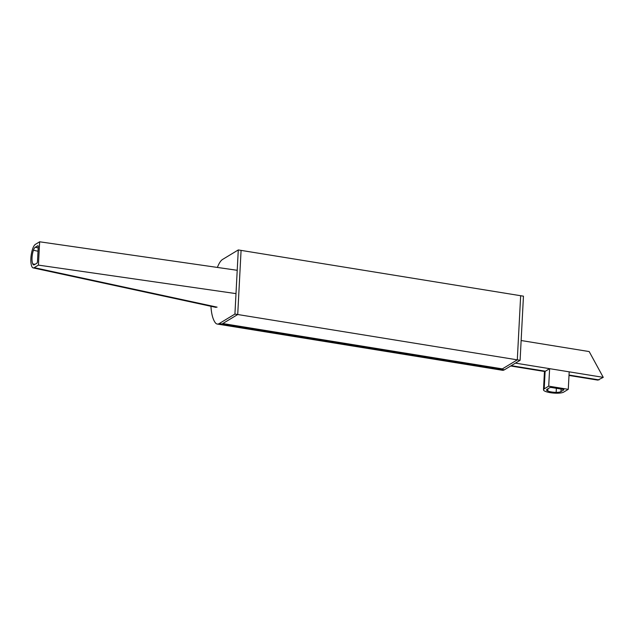 <?xml version="1.0" encoding="UTF-8"?>
<svg xmlns="http://www.w3.org/2000/svg" width="635" height="635" viewBox="0 0 635 635"><rect width="100%" height="100%" fill="white"/><g stroke="black" fill="none" stroke-linecap="round" stroke-linejoin="round"><path stroke-width="0.95" d="M568.277 389.326L563.769 392.057A9.096 2.477 3 0 1 556.546 393.208A12.128 3.302 3 0 1 545.362 391.398A9.096 2.477 3 0 1 543.496 389.763A9.096 2.477 3 0 1 544.195 388.882L545.116 371.396L549.624 368.665L569.19 371.84L568.277 389.326L548.703 386.151L549.624 368.665M543.496 389.763L544.417 372.277A9.096 2.477 3 0 1 545.116 371.396M548.703 386.151L544.195 388.882M560.975 391.604A6.064 1.651 3 0 1 556.157 392.366A9.096 2.477 3 0 1 547.775 391.009A6.064 1.651 3 0 1 546.529 389.922A6.064 1.651 3 0 1 546.997 389.334L549.751 387.667A1.516 0.413 3 0 1 551.736 387.541L562.92 389.35A1.516 0.413 3 0 1 563.848 389.787A1.516 0.413 3 0 1 563.729 389.93L560.975 391.604L561.11 389.057M569 375.444L597.789 380.111L603.25 377.357L515.437 363.125L511.223 365.673L545.401 371.221M521.137 340.527L589.185 351.568L603.25 377.357M38.425 265.113L34.203 267.66A9.096 3.254 -80.8 0 1 33.147 267.891A9.096 3.254 -80.8 0 1 31.75 266.327A13.645 4.882 -80.8 0 1 32.663 248.841A9.096 3.254 -80.8 0 1 35.425 244.348L39.64 241.792L38.425 265.113L235.998 293.616M238.792 294.021L240.014 270.7M39.64 241.792L237.212 270.296M37.743 245.769L35.274 247.261A6.064 2.167 -80.8 0 0 33.433 250.253A10.612 3.794 -80.8 0 0 32.718 263.858A6.064 2.167 -80.8 0 0 33.655 264.898A6.064 2.167 -80.8 0 0 34.353 264.747L36.822 263.255A1.516 0.54 -80.8 0 0 37.489 261.445L38.251 246.872A1.516 0.54 -80.8 0 0 37.902 245.729A1.516 0.54 -80.8 0 0 37.743 245.769L38.044 245.808M504.484 367.609L502.38 368.879L222.798 323.548L237.72 314.515L241.078 250.388L523.454 296.172L520.105 360.299L517.303 359.847L520.66 295.719L517.303 359.847L504.484 367.609M210.947 306.292A37.005 13.232 -80.8 0 0 215.265 322.683A18.201 6.509 -80.8 0 0 217.233 324.041L220.027 324.493A18.201 6.509 -80.8 0 0 222.02 324.017L501.61 369.348A18.201 6.509 -80.8 0 1 499.61 369.824L220.027 324.493A18.201 6.509 -80.8 0 0 222.02 324.017L222.798 323.548L362.593 346.21L502.38 368.879L501.61 369.348L504.404 369.8A18.201 6.509 -80.8 0 1 502.404 370.276L499.61 369.824A18.201 6.509 -80.8 0 0 501.61 369.348L517.303 359.847L237.72 314.515L241.078 250.388L238.284 249.936L222.583 259.437A18.201 6.509 -80.8 0 0 218.273 265.327A37.005 13.232 -80.8 0 0 217.368 267.438M504.404 369.8L520.105 360.299M217.233 324.041A18.201 6.509 -80.8 0 0 219.226 323.564L234.926 314.063L238.284 249.936M234.926 314.063L237.72 314.515L222.02 324.017L219.226 323.564M547.775 391.009L547.886 388.795M556.157 392.366L556.371 388.287M569.024 375.047L599.035 379.913M34.203 267.66L217.091 307.157M35.274 247.261L38.195 247.888M33.433 250.253L38.021 251.246M32.718 263.858L35.012 264.351M510.699 365.99L544.901 371.538M33.147 267.891L216.035 307.388"/></g></svg>
